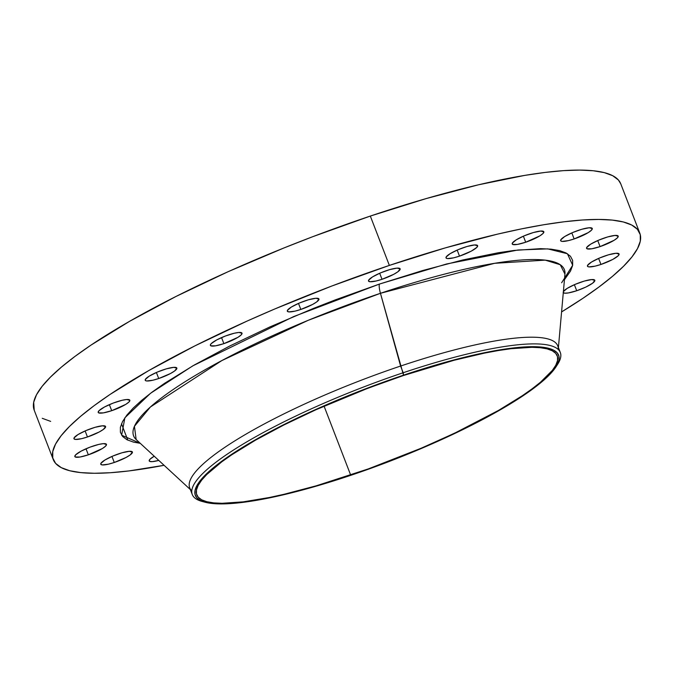 <?xml version="1.0" encoding="UTF-8"?>
<svg xmlns="http://www.w3.org/2000/svg" width="674" height="674" viewBox="0 0 674 674"><rect width="100%" height="100%" fill="white"/><g stroke="black" fill="none" stroke-linecap="round" stroke-linejoin="round"><path stroke-width="1.01" d="M228.503 334.911A16.951 3.319 -21.1 0 1 242.008 333.175A16.951 3.319 -21.1 0 1 223.878 343.639L221.544 337.598L223.878 343.639L237.956 337.32L241.132 334.953L242.033 333.251L238.916 332.459L234.333 333.226L225.394 336.023L216.733 339.915L211.257 343.597L210.499 344.549L210.81 345.813L215.554 345.829L223.878 343.639A16.951 3.319 -21.1 0 1 210.381 345.374A16.951 3.319 -21.1 0 1 228.503 334.911M163.335 369.799A16.951 3.319 -21.1 0 1 176.841 368.055A16.951 3.319 -21.1 0 1 158.719 378.527L156.385 372.478L158.719 378.527L170.488 373.522L174.642 370.961L176.866 368.139L173.757 367.347L166.352 368.847L157.16 372.141L149.266 376.117L145.34 379.428L145.643 380.7L146.696 380.97L152.888 380.212L158.719 378.527A16.951 3.319 -21.1 0 1 145.213 380.262A16.951 3.319 -21.1 0 1 163.335 369.799M116.332 401.957A16.951 3.319 -21.1 0 1 129.838 400.221A16.951 3.319 -21.1 0 1 111.707 410.685L109.373 404.644L111.707 410.685L125.785 404.366L128.961 401.999L129.863 400.297L126.746 399.505L122.154 400.272L113.224 403.069L104.554 406.961L99.078 410.643L98.177 412.345L98.64 412.859L103.383 412.876L111.707 410.685A16.951 3.319 -21.1 0 1 98.202 412.421A16.951 3.319 -21.1 0 1 116.332 401.957M92.085 428.251A16.951 3.319 -21.1 0 1 105.582 426.507A16.951 3.319 -21.1 0 1 87.46 436.979L85.126 430.93L87.46 436.979L99.23 431.975L103.383 429.414L105.607 426.591L102.499 425.799L95.101 427.308L85.901 430.602L78.007 434.57L74.081 437.881L73.929 438.639L75.446 439.423L81.63 438.664L87.46 436.979A16.951 3.319 -21.1 0 1 73.955 438.715A16.951 3.319 -21.1 0 1 92.085 428.251M92.961 446.095A16.951 3.319 -21.1 0 1 106.467 444.36A16.951 3.319 -21.1 0 1 88.345 454.824L86.011 448.783L88.345 454.824L102.414 448.505L105.591 446.146L106.492 444.436L103.383 443.644L98.792 444.41L89.861 447.207L81.192 451.1L75.715 454.781L74.814 456.483L75.277 456.997L80.021 457.023L88.345 454.824A16.951 3.319 -21.1 0 1 74.839 456.559A16.951 3.319 -21.1 0 1 92.961 446.095M118.894 453.754A16.951 3.319 -21.1 0 1 132.399 452.018A16.951 3.319 -21.1 0 1 114.277 462.482L111.943 456.433L114.277 462.482L126.046 457.478L130.2 454.916L132.424 452.094L129.315 451.302L121.91 452.81L112.718 456.104L104.824 460.072L100.898 463.392L100.746 464.142L102.254 464.925L108.447 464.167L114.277 462.482A16.951 3.319 -21.1 0 1 100.771 464.218A16.951 3.319 -21.1 0 1 118.894 453.754M563.397 291.539A16.951 3.319 -21.1 0 1 581.333 282.01A16.951 3.319 -21.1 0 1 594.83 280.274A16.951 3.319 -21.1 0 1 576.708 290.738L574.374 284.698L576.708 290.738L585.816 287.082L592.631 283.181L594.856 280.359L591.747 279.567L584.35 281.066L575.149 284.361L567.255 288.337L563.329 291.648M605.581 255.724A16.951 3.319 -21.1 0 1 619.086 253.98A16.951 3.319 -21.1 0 1 600.955 264.452L598.622 258.403L600.955 264.452L612.733 259.448L618.21 255.766L619.111 254.064L615.994 253.272L608.597 254.78L599.397 258.075L591.502 262.043L587.576 265.354L587.888 266.626L588.941 266.896L595.134 266.137L600.955 264.452A16.951 3.319 -21.1 0 1 587.458 266.188A16.951 3.319 -21.1 0 1 605.581 255.724M604.696 237.871A16.951 3.319 -21.1 0 1 618.201 236.136A16.951 3.319 -21.1 0 1 600.071 246.6L597.745 240.559L600.071 246.6L614.149 240.281L617.325 237.922L618.226 236.22L615.109 235.428L607.712 236.928L598.512 240.222L590.626 244.199L586.692 247.51L587.003 248.782L591.747 248.799L600.071 246.6A16.951 3.319 -21.1 0 1 586.574 248.344A16.951 3.319 -21.1 0 1 604.696 237.871M578.764 230.222A16.951 3.319 -21.1 0 1 592.269 228.478A16.951 3.319 -21.1 0 1 574.147 238.95L571.813 232.901L574.147 238.95L588.217 232.623L591.393 230.264L592.294 228.562L589.186 227.77L581.78 229.27L572.588 232.564L564.694 236.54L560.768 239.851L561.071 241.124L562.124 241.393L568.317 240.635L574.147 238.95A16.951 3.319 -21.1 0 1 560.642 240.685A16.951 3.319 -21.1 0 1 578.764 230.222M530.328 233.499A16.951 3.319 -21.1 0 1 543.834 231.763A16.951 3.319 -21.1 0 1 525.703 242.227L523.378 236.186L525.703 242.227L539.781 235.908L542.958 233.549L543.859 231.848L540.742 231.056L533.345 232.555L524.145 235.849L516.259 239.826L512.324 243.137L512.636 244.409L517.379 244.426L525.703 242.227A16.951 3.319 -21.1 0 1 512.206 243.971A16.951 3.319 -21.1 0 1 530.328 233.499M464.125 247.409A16.951 3.319 -21.1 0 1 477.63 245.665A16.951 3.319 -21.1 0 1 459.5 256.137L457.174 250.088L459.5 256.137L471.278 251.132L476.754 247.451L477.655 245.749L474.538 244.957L467.141 246.457L457.941 249.751L450.055 253.727L446.121 257.038L446.432 258.311L447.485 258.58L453.678 257.822L459.5 256.137A16.951 3.319 -21.1 0 1 446.003 257.872A16.951 3.319 -21.1 0 1 464.125 247.409M305.448 300.722A16.951 3.319 -21.1 0 1 318.945 298.978A16.951 3.319 -21.1 0 1 300.823 309.45L298.489 303.401L300.823 309.45L312.593 304.446L316.746 301.885L318.971 299.062L315.862 298.27L308.465 299.778L299.264 303.073L291.37 307.041L287.444 310.352L287.293 311.102L288.801 311.894L294.993 311.135L300.823 309.45A16.951 3.319 -21.1 0 1 287.318 311.186A16.951 3.319 -21.1 0 1 305.448 300.722M386.632 270.569A16.951 3.319 -21.1 0 1 400.137 268.825A16.951 3.319 -21.1 0 1 382.015 279.297L379.681 273.248L382.015 279.297L393.784 274.293L397.938 271.732L400.162 268.909L397.053 268.117L389.648 269.625L380.456 272.919L372.562 276.888L368.636 280.199L368.484 280.957L369.992 281.74L376.185 280.982L382.015 279.297A16.951 3.319 -21.1 0 1 368.51 281.033A16.951 3.319 -21.1 0 1 386.632 270.569M203.759 501.835A197.246 38.645 -21.1 0 1 192.275 494.531A197.246 38.645 -21.1 0 1 403.178 372.739L403.524 375.165A194.719 38.157 -21.1 0 1 555.957 366.892A194.719 38.157 -21.1 0 1 350.446 475.431A194.719 38.157 -21.1 0 1 205.166 502.248A194.719 38.157 -21.1 0 1 403.524 375.165L380.456 293.3A230.87 45.242 158.9 0 1 564.947 274.065L560.246 264.722L545.199 260.139L494.64 263.307L380.456 293.3A12.326 2.654 71.4 0 1 379.504 284.04L446.559 263.981L518.011 249.995L547.768 248.883L567.415 253.736L572.681 265.253L561.636 282.785M191.778 490.883A197.246 38.645 -21.1 0 1 400.6 366.049L403.178 372.739A197.246 38.645 158.9 0 0 202.251 501.473L205.166 502.248M564.45 279.685L570.507 271.091L572.664 265.345L572.639 260.383L570.44 256.246L566.084 252.977L559.605 250.61L551.088 249.161L540.59 248.647L514.11 250.442L498.381 252.733L462.709 259.987L422.564 270.56L379.504 284.04A12.326 2.654 -108.6 0 0 380.456 293.3L400.6 366.049A197.246 38.645 158.9 0 0 189.697 487.85L192.275 494.531M136.148 439.524L134.429 426.322L150.412 406.986L221.813 360.59L308.22 320.302L380.456 293.3A230.87 45.242 158.9 0 0 136.148 439.524L190.371 489.577M620.779 183.892L618.37 179.958L612.708 175.712L604.3 172.628L593.23 170.749L579.589 170.084L563.531 170.64L545.199 172.418L524.768 175.392L478.414 184.811L426.271 198.552L370.321 216.068A314.362 61.595 158.9 0 0 34.197 410.171L53.238 459.516A314.362 61.595 -21.1 0 1 389.361 265.413L370.321 216.068L312.736 236.692L284.015 247.931L228.098 271.706L176.007 296.459L129.728 321.228L91.057 345.071L75.041 356.352L61.469 367.069L50.449 377.103L42.1 386.371L36.497 394.77L33.7 402.235L34.222 410.23M639.803 233.179A314.362 61.595 -21.1 0 1 561.585 311.919L582.943 298.287L598.959 286.998L612.531 276.289L623.551 266.255L631.9 256.988L637.503 248.588L640.3 241.124L640.266 234.67L637.41 229.295L631.749 225.049L623.34 221.973L612.262 220.095L598.63 219.429L582.572 219.985L564.239 221.763L543.808 224.737L521.474 228.882L497.454 234.156L445.312 247.889L389.361 265.413A314.362 61.595 -21.1 0 1 639.803 233.179L620.762 183.842A314.362 61.595 158.9 0 0 370.321 216.068L389.361 265.413L331.776 286.037L274.748 308.987L247.139 321.051L195.039 345.804L148.769 370.574L110.089 394.416L94.082 405.697L80.501 416.406L69.489 426.448L61.14 435.707L55.538 444.115L52.741 451.58L52.774 458.025L55.63 463.4L61.292 467.646L69.7 470.73L80.77 472.609L94.411 473.274L110.469 472.718L128.801 470.941L164.068 465.304A314.362 61.595 -21.1 0 1 53.238 459.516M403.313 375.561A193.177 37.854 -21.1 0 1 557.204 355.754A193.177 37.854 -21.1 0 1 350.657 475.035L324.068 406.136L350.657 475.035A193.177 37.854 -21.1 0 1 196.757 494.842A193.177 37.854 -21.1 0 1 403.313 375.561L367.92 388.232L315.912 409.75L283.897 424.965L255.463 440.181L231.696 454.832L221.856 461.766L206.741 474.521L201.61 480.208L198.173 485.373L196.454 489.964L196.471 493.924L198.232 497.227L201.711 499.838L206.876 501.726L213.683 502.888L222.058 503.293L243.196 501.86L269.474 497.488L284.234 494.244L316.274 485.802L368.307 468.91L421.09 448.261L454.436 433.281L498.507 410.415L522.266 395.764L532.106 388.831L540.455 382.242L552.351 370.388L555.797 365.224L557.516 360.632L557.499 356.672L555.738 353.37L552.259 350.758L547.094 348.871L540.287 347.708L531.912 347.304L510.774 348.736L498.221 350.564L484.496 353.109L454.082 360.261L403.313 375.561M42.251 418.31L50.66 421.385M154.228 456.214L150.083 459.154L149.181 460.856L149.645 461.37L152.29 461.648L158.769 460.401A16.951 3.319 -21.1 0 1 149.207 460.932A16.951 3.319 -21.1 0 1 154.228 456.214M563.178 292.398L564.694 293.19L568.384 292.937L576.708 290.738A16.951 3.319 -21.1 0 1 563.296 292.642M379.504 284.04L335.172 299.922L313.056 308.574L270.021 326.873L229.918 345.931L194.297 364.996L164.523 383.346L152.198 392.032L141.751 400.28L133.267 408.006L126.838 415.133L122.533 421.604L120.376 427.35L120.402 432.32L122.601 436.457L126.956 439.726L133.435 442.093L140.293 443.349L121.649 435.202L124.875 417.787L150.529 393.287L192.89 365.805L293.805 316.51L379.504 284.04M555.957 366.892L557.592 364.356A197.246 38.645 158.9 0 0 403.178 372.739A197.246 38.645 -21.1 0 1 560.321 352.519L557.743 345.829A197.246 38.645 158.9 0 0 400.6 366.049A197.246 38.645 -21.1 0 1 558.24 349.477M560.321 352.519A197.246 38.645 -21.1 0 1 556.724 365.645M403.524 375.165L454.697 359.739L485.347 352.536L499.181 349.966L523.192 347.026L533.142 346.68L541.593 347.093L548.451 348.256L553.657 350.168L557.162 352.797L558.931 356.125L558.957 360.118L557.221 364.744L553.75 369.95L541.753 381.905L523.428 395.528L512.105 402.799L485.668 417.931L470.814 425.639L421.435 448.446L368.24 469.256L315.794 486.283L299.264 490.857L268.614 498.061L254.78 500.63L230.769 503.571L220.819 503.916L212.377 503.503L205.519 502.341L200.313 500.428L196.8 497.8L195.03 494.472L195.013 490.478L196.749 485.853L200.212 480.646L212.209 468.691L230.542 455.068L241.865 447.797L268.303 432.666L283.156 424.957L315.424 409.632L350.059 394.897L403.524 375.165M127.816 440.147L121.497 423.769M564.947 274.065L558.409 347.565"/></g></svg>
